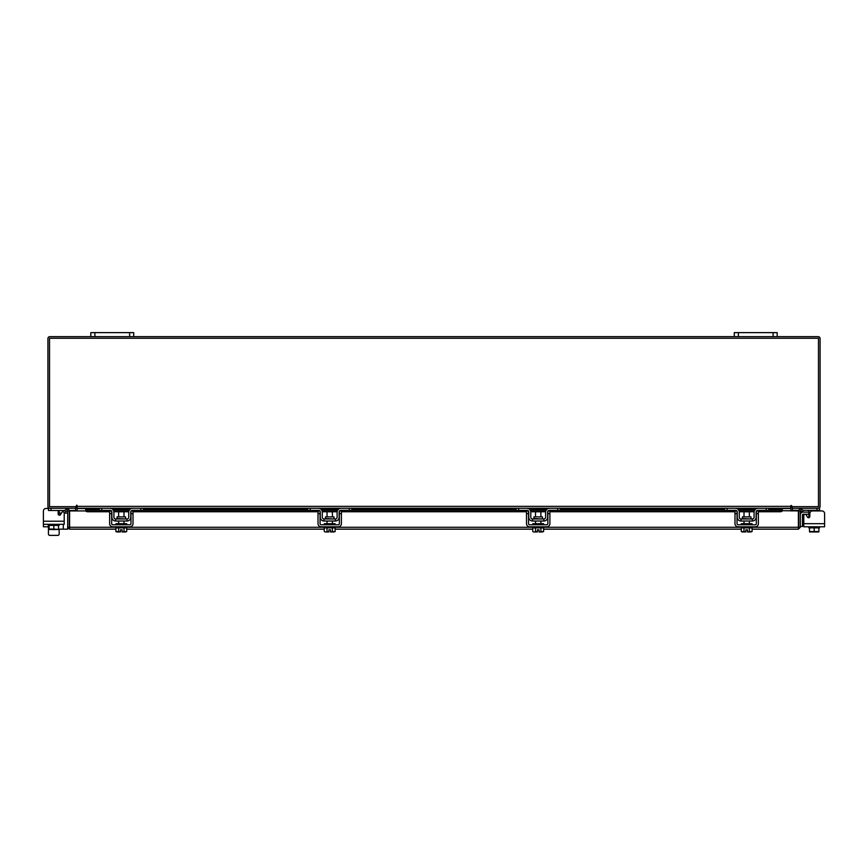 <?xml version="1.0" encoding="UTF-8"?>
<svg xmlns="http://www.w3.org/2000/svg" width="868" height="868" viewBox="0 0 868 868"><rect width="100%" height="100%" fill="white"/><g stroke="black" fill="none" stroke-linecap="round" stroke-linejoin="round"><path stroke-width="1.3" d="M808.835 514.257L803.095 514.257A0.64 0.64 0 0 0 802.444 514.898L802.444 526.485L800.307 526.485M800.307 514.898A2.788 2.788 0 0 1 803.095 512.109L808.835 512.109M814.173 531.954L812.459 531.954M824.6 523.697L824.6 526.8L803.79 526.8L803.79 523.697L824.6 523.697L824.6 513.617A2.68 2.68 0 0 0 821.92 510.926L812.524 510.926A2.68 2.68 0 0 0 809.844 513.617L809.844 516.427A1.291 1.291 0 0 1 807.446 517.068A1.291 1.291 0 0 0 808.835 517.686L808.835 510.775L807.544 510.286L808.835 510.775L808.835 512.218L810.235 512.218M792.191 506.652L792.191 508.247L819.555 508.247L819.555 510.286L803.236 510.286M798.82 510.286L792.408 510.286L792.408 508.257M819.555 510.286L819.555 510.926L821.92 510.926M819.555 526.8L819.555 527.874L809.508 527.874L818.882 527.874L818.893 531.531L818.882 527.874M808.835 527.874L808.835 526.8L808.835 527.874L809.508 527.874L809.508 531.531L809.508 527.874M818.893 531.531L814.195 531.531L814.195 527.874M809.508 531.531L814.195 531.531M816.755 531.954L818.828 531.954M812.068 531.954L816.332 531.954M809.573 531.954L811.645 531.954M806.198 514.908L807.446 517.068A1.291 1.291 0 0 0 808.835 517.686A1.291 1.291 0 0 1 808.553 517.719A1.291 1.291 0 0 0 808.835 517.686A1.291 1.291 0 0 1 807.446 517.068L806.198 514.908A1.291 1.291 0 0 0 803.79 515.559L803.79 523.697M125.6 518.543L125.6 516.894L117.039 516.894L117.039 518.543L126.023 518.977M140.833 508.247L143.415 508.247L143.415 510.286L140.833 510.286L140.833 508.247L132.685 508.247A3.971 3.971 0 0 0 128.714 512.218L128.714 517.263A1.714 1.714 0 0 1 126.999 518.977L115.628 518.977A1.714 1.714 0 0 1 113.914 517.263L113.914 512.218A3.971 3.971 0 0 0 109.954 508.247L101.795 508.247L101.795 510.286L99.223 510.286L99.223 508.247L101.795 508.247M111.668 511.339A1.931 1.931 0 0 1 111.885 512.218L111.885 517.263A3.754 3.754 0 0 0 115.628 521.017L126.999 521.017A3.754 3.754 0 0 0 130.753 517.263L130.753 512.218A1.931 1.931 0 0 1 130.97 511.339M131.242 510.926A1.931 1.931 0 0 1 132.685 510.286L131.393 510.775M140.833 510.286L132.685 510.286M111.234 510.775L101.795 510.286M109.954 510.286A1.931 1.931 0 0 1 111.386 510.926M126.999 521.017L126.999 518.977M115.628 518.977L115.628 521.017M109.954 508.247L111.234 508.464M131.393 508.464L132.685 508.247M115.954 526.8L115.954 527.874L126.685 527.874L126.685 526.8M115.954 524.76L115.954 523.697L126.685 523.697L126.685 524.76M123.994 516.894L123.994 511.784L118.634 511.784L118.634 516.894M118.612 527.874L118.612 531.531L118.612 527.874M124.026 527.874L124.026 531.531L124.026 527.874M117.375 531.954L120.511 531.91L115.9 531.531L115.9 529.165L69.581 529.165L69.603 510.926L85.748 510.926M115.9 527.874L115.9 531.531L116.616 531.954M118.612 531.531L120.511 531.91L120.511 529.784L122.117 529.784L122.117 531.91L126.728 531.531L126.728 527.874M126.728 531.531L125.502 531.954L126.728 531.531M124.026 531.531L125.263 531.954L122.117 531.954M109.628 513.617L109.628 510.926L111.668 510.926L111.668 513.617L109.628 513.617L109.628 523.697A3.114 3.114 0 0 0 112.742 526.8L129.896 526.8A3.114 3.114 0 0 0 133.01 523.697L133.01 513.617L130.97 513.617L130.97 523.697A1.074 1.074 0 0 1 129.896 524.76L112.742 524.76A1.074 1.074 0 0 1 111.668 523.697L111.668 513.617M130.97 513.617L130.97 510.926L133.01 510.926L133.01 513.617M750.961 518.543L750.961 516.894L742.4 516.894L742.4 518.543L751.395 518.977M766.205 508.247L768.777 508.247L768.777 510.286L766.205 510.286L766.205 508.247L758.046 508.247A3.971 3.971 0 0 0 754.086 512.218L754.086 517.263A1.714 1.714 0 0 1 752.372 518.977L741.001 518.977A1.714 1.714 0 0 1 739.286 517.263L739.286 512.218A3.971 3.971 0 0 0 735.315 508.247L727.167 508.247L727.167 510.286L724.585 510.286L724.585 508.247L727.167 508.247M737.03 511.339A1.931 1.931 0 0 1 737.247 512.218L737.247 517.263A3.754 3.754 0 0 0 741.001 521.017L752.372 521.017A3.754 3.754 0 0 0 756.115 517.263L756.115 512.218A1.931 1.931 0 0 1 756.332 511.339M756.614 510.926A1.931 1.931 0 0 1 758.046 510.286L756.766 510.775M766.205 510.286L758.046 510.286M736.606 510.775L727.167 510.286M735.315 510.286A1.931 1.931 0 0 1 736.758 510.926M752.372 521.017L752.372 518.977M741.001 518.977L741.001 521.017M756.766 508.464L758.046 508.247M741.315 526.8L741.315 527.874L752.046 527.874L752.046 526.8M741.315 524.76L741.315 523.697L752.046 523.697L752.046 524.76M749.366 516.894L749.366 511.784L744.006 511.784L744.006 516.894M743.974 527.874L743.974 531.531L743.974 527.874M749.388 527.874L749.388 531.531L749.388 527.874M742.737 531.954L745.883 531.91L741.272 531.531L741.272 529.165L543.618 529.165M741.272 527.874L741.272 531.531L741.988 531.954M743.974 531.531L745.883 531.91L745.883 529.784L747.489 529.784L747.489 531.91L752.1 531.531L752.1 527.874M752.1 531.531L750.863 531.954L752.1 531.531M749.388 531.531L750.625 531.954L747.489 531.954M734.99 513.617L734.99 510.926L737.03 510.926L737.03 513.617L734.99 513.617L734.99 523.697A3.114 3.114 0 0 0 738.104 526.8L755.258 526.8A3.114 3.114 0 0 0 758.372 523.697L758.372 513.617L756.332 513.617L756.332 523.697A1.074 1.074 0 0 1 755.258 524.76L738.104 524.76A1.074 1.074 0 0 1 737.03 523.697L737.03 513.617M756.332 513.617L756.332 510.926L758.372 510.926L758.372 513.617M798.701 510.926L800.307 510.926L800.307 527.277L798.701 527.277L798.701 510.926A1.877 1.877 0 0 1 801.49 509.277L803.345 510.351L802.542 511.74L800.307 510.926M800.307 527.277L798.419 529.165L798.397 527.277L798.419 529.165L752.1 529.165M532.778 527.874L532.778 531.531L532.778 529.165L335.135 529.165M324.296 527.874L324.296 531.531L324.296 529.165L126.728 529.165M69.581 527.56L69.581 529.165L67.693 527.277L115.954 527.277M752.046 527.277L798.397 527.277L798.397 510.926L782.318 510.688A2.148 1.074 180 0 1 780.169 511.74L780.169 510.351A2.148 1.074 0 0 0 782.318 509.299L782.318 510.677M58.492 529.165L67.693 529.165L67.693 510.926L65.458 511.74L64.655 510.351L66.51 509.277L67.313 510.677M69.299 527.277L69.299 510.926L67.693 510.926M768.777 509.049L782.318 509.049L768.777 509.299M85.682 510.677L85.682 509.277A2.148 1.074 0 0 0 87.831 510.351L87.831 511.74A2.148 1.074 180 0 1 85.682 510.688L85.682 510.926M99.223 509.299L85.682 509.299L99.223 509.049M87.831 510.351L110.453 510.351M113.448 510.351L129.18 510.351M132.186 510.351L318.849 510.351M321.854 510.351L337.576 510.351M340.581 510.351L527.332 510.351M530.337 510.351L546.059 510.351M549.064 510.351L735.814 510.351M738.82 510.351L754.552 510.351M757.547 510.351L780.169 510.351M87.831 511.74L109.628 511.74M113.892 511.74L128.746 511.74M133.01 511.74L318.024 511.74M322.288 511.74L337.142 511.74M341.406 511.74L526.507 511.74M530.771 511.74L545.625 511.74M549.889 511.74L734.99 511.74M739.254 511.74L754.108 511.74M758.372 511.74L780.169 511.74M69.299 510.926A1.877 1.877 0 0 0 66.51 509.277M75.527 508.247L75.809 510.926M792.191 510.926L792.473 508.247M75.809 506.652L75.809 508.247L48.445 508.247L48.445 510.493L64.731 510.493M777.185 336.654L773.106 336.654L773.106 332.628L777.185 332.628L777.185 336.654L818.198 336.654A1.877 1.877 0 0 1 820.076 338.542L820.076 506.369A1.877 1.877 0 0 1 818.198 508.247M49.801 508.247A1.877 1.877 0 0 1 47.924 506.369L47.924 338.542A1.877 1.877 0 0 1 49.801 336.654L90.814 336.654L90.814 332.628L94.894 332.628L94.894 336.654L90.814 336.654M773.106 336.654L94.894 336.654M77.154 507.574A1.877 1.877 0 0 0 75.809 506.673M792.191 506.673A1.877 1.877 0 0 0 790.846 507.574M791.649 505.567L790.846 505.567L790.846 508.247L77.154 508.247L76.753 505.165L76.351 506.652L49.519 506.652L49.519 338.26L818.481 338.26L818.481 506.652L791.649 506.652L791.649 505.567L790.846 505.567M768.777 508.529L790.846 508.529L790.846 510.926M77.154 510.926L77.154 508.529L99.223 508.529M77.154 505.567L76.351 505.567M120.511 529.784L122.117 529.784L122.117 531.91M745.883 529.784L747.489 529.784L747.489 531.91M59.165 529.165L59.165 534.037A1.345 1.345 0 0 1 57.82 535.372L49.78 535.372A1.345 1.345 0 0 1 48.445 534.037L48.445 527.82M53.089 529.48A2.832 2.832 0 0 0 55.031 529.48M60.456 510.493L59.165 510.937M67.693 513.075L64.21 513.075L64.21 524.326L43.4 524.326L43.4 521.223L64.21 521.223L64.21 513.086A1.291 1.291 0 0 0 61.802 512.435L60.554 514.594A1.291 1.291 0 0 1 59.165 515.212L59.165 512.424L58.156 512.424M59.165 510.981L59.165 512.424M75.592 508.257L75.592 510.493L69.245 510.493M48.445 524.326L48.445 525.4L59.165 525.4L59.165 524.326M49.118 525.4L49.118 529.057L49.107 525.4L58.492 525.4L58.492 529.057L58.492 525.4M49.107 529.057L53.805 529.057L53.805 525.4M58.492 527.31L58.492 529.437L53.805 529.057M49.172 529.48L51.245 529.48M51.668 529.48L55.932 529.48M56.355 529.48L58.427 529.48M43.4 511.133L43.4 521.223L43.4 511.133A2.68 2.68 0 0 1 46.08 508.453L48.445 508.247M60.554 514.594A1.291 1.291 0 0 1 58.156 513.954L58.156 511.133A2.68 2.68 0 0 0 58.08 510.493M57.82 535.372L49.78 535.372L57.82 535.372M46.08 508.453L48.445 508.453M61.433 513.075L59.165 513.075M48.282 524.326L48.282 527.017A2.148 2.148 0 0 0 49.107 528.71M129.636 336.654L129.636 332.628L94.894 332.628M129.636 332.628L133.715 332.628L133.715 336.654M773.106 332.628L738.364 332.628L738.364 336.654M734.285 336.654L734.285 332.628L738.364 332.628M533.505 531.954L537.39 531.954L537.39 529.784L539.006 529.784L539.006 531.91L543.618 531.531L543.618 527.874M539.006 531.954L542.142 531.954L540.905 531.531L540.905 527.874L543.563 527.874L543.563 526.8M325.023 531.954L328.907 531.954L328.907 529.784L330.524 529.784L330.524 531.91L335.135 531.531L335.135 527.874M330.524 531.954L333.659 531.954L332.422 531.531L332.422 527.874L335.081 527.874L335.081 526.8M542.478 518.543L542.478 516.894L533.918 516.894L533.918 518.543L542.912 518.977M557.723 508.247L560.294 508.247L560.294 510.286L557.723 510.286L557.723 508.247L549.563 508.247A3.971 3.971 0 0 0 545.603 512.218L545.603 517.263A1.714 1.714 0 0 1 543.878 518.977L532.518 518.977A1.714 1.714 0 0 1 530.804 517.263L530.804 512.218A3.971 3.971 0 0 0 526.833 508.247L518.684 508.247L518.684 510.286L516.102 510.286L516.102 508.247L518.684 508.247M528.547 511.339A1.931 1.931 0 0 1 528.764 512.218L528.764 517.263A3.754 3.754 0 0 0 532.518 521.017L543.878 521.017A3.754 3.754 0 0 0 547.632 517.263L547.632 512.218A1.931 1.931 0 0 1 547.849 511.339M548.131 510.926A1.931 1.931 0 0 1 549.563 510.286L548.283 510.775M557.723 510.286L549.563 510.286M528.113 510.775L518.684 510.286M526.833 510.286A1.931 1.931 0 0 1 528.265 510.926M543.878 521.017L543.878 518.977M532.518 518.977L532.518 521.017M526.833 508.247L528.113 508.464M548.283 508.464L549.563 508.247M532.833 526.8L532.833 527.874L540.905 527.874L540.905 531.531M532.833 524.76L532.833 523.697L543.563 523.697L543.563 524.76M540.883 516.894L540.883 511.784L535.513 511.784L535.513 516.894M535.491 527.874L535.491 531.531L535.491 527.874M535.491 531.531L537.39 531.91M537.39 529.784L539.006 529.784L539.006 531.91M543.618 531.531L542.381 531.954L543.618 531.531M534.254 531.954L537.39 531.954M526.507 513.617L526.507 510.926L528.547 510.926L528.547 513.617L526.507 513.617L526.507 523.697A3.114 3.114 0 0 0 529.621 526.8L546.775 526.8A3.114 3.114 0 0 0 549.889 523.697L549.889 513.617L547.849 513.617L547.849 523.697A1.074 1.074 0 0 1 546.775 524.76L529.621 524.76A1.074 1.074 0 0 1 528.547 523.697L528.547 513.617M547.849 513.617L547.849 510.926L549.889 510.926L549.889 513.617M333.996 518.543L333.996 516.894L325.435 516.894L325.435 518.543L334.419 518.977M349.229 508.247L351.811 508.247L351.811 510.286L349.229 510.286L349.229 508.247L341.081 508.247A3.971 3.971 0 0 0 337.12 512.218L337.12 517.263A1.714 1.714 0 0 1 335.395 518.977L324.035 518.977A1.714 1.714 0 0 1 322.31 517.263L322.31 512.218A3.971 3.971 0 0 0 318.35 508.247L310.201 508.247L310.201 510.286L307.619 510.286L307.619 508.247L310.201 508.247M320.064 511.339A1.931 1.931 0 0 1 320.281 512.218L320.281 517.263A3.754 3.754 0 0 0 324.035 521.017L335.395 521.017A3.754 3.754 0 0 0 339.149 517.263L339.149 512.218A1.931 1.931 0 0 1 339.366 511.339M339.648 510.926A1.931 1.931 0 0 1 341.081 510.286L339.8 510.775M349.229 510.286L341.081 510.286M319.63 510.775L310.201 510.286M318.35 510.286A1.931 1.931 0 0 1 319.782 510.926M335.395 521.017L335.395 518.977M324.035 518.977L324.035 521.017M318.35 508.247L319.63 508.464M339.8 508.464L341.081 508.247M324.35 526.8L324.35 527.874L332.422 527.874L332.422 531.531M324.35 524.76L324.35 523.697L335.081 523.697L335.081 524.76M332.401 516.894L332.401 511.784L327.03 511.784L327.03 516.894M327.008 527.874L327.008 531.531L327.008 527.874M327.008 531.531L328.907 531.91M328.907 529.784L330.524 529.784L330.524 531.91M335.135 531.531L333.898 531.954L335.135 531.531M325.771 531.954L328.907 531.954M318.024 513.617L318.024 510.926L320.064 510.926L320.064 513.617L318.024 513.617L318.024 523.697A3.114 3.114 0 0 0 321.138 526.8L338.292 526.8A3.114 3.114 0 0 0 341.406 523.697L341.406 513.617L339.366 513.617L339.366 523.697A1.074 1.074 0 0 1 338.292 524.76L321.138 524.76A1.074 1.074 0 0 1 320.064 523.697L320.064 513.617M339.366 513.617L339.366 510.926L341.406 510.926L341.406 513.617M824.6 526.8L821.529 526.8M806.48 526.8L803.79 526.8M48.282 526.8L43.4 526.8L43.4 513.617A2.68 2.68 0 0 1 43.4 513.606M43.4 523.697L43.4 513.617M816.983 510.286L816.983 508.247M808.835 517.263L809.54 517.263M741.315 527.277L543.563 527.277M532.833 527.277L335.081 527.277M324.35 527.277L126.685 527.277M800.687 510.677L801.49 509.277M112.645 509.299L129.994 509.299M143.415 509.299L307.619 509.299M321.041 509.299L338.39 509.299M351.811 509.299L516.102 509.299M529.523 509.299L546.873 509.299M560.294 509.299L724.585 509.299M738.006 509.299L755.355 509.299M111.408 508.529L131.22 508.529M143.415 508.529L307.619 508.529M319.804 508.529L339.627 508.529M351.811 508.529L516.102 508.529M528.297 508.529L548.109 508.529M560.294 508.529L724.585 508.529M736.78 508.529L756.592 508.529M77.154 506.369L790.846 506.369M51.017 508.247L51.017 510.493M63.31 524.326L63.31 529.165M123.994 521.017L123.994 523.697M118.634 521.017L118.634 523.697M749.366 521.017L749.366 523.697M744.006 521.017L744.006 523.697M755.659 509.049L737.702 509.049M724.585 509.049L560.294 509.049M547.176 509.049L529.22 509.049M516.102 509.049L351.811 509.049M338.694 509.049L320.737 509.049M307.619 509.049L143.415 509.049M130.298 509.049L112.341 509.049M540.883 521.017L540.883 523.697M535.513 521.017L535.513 523.697M332.401 521.017L332.401 523.697M327.03 521.017L327.03 523.697"/></g></svg>
